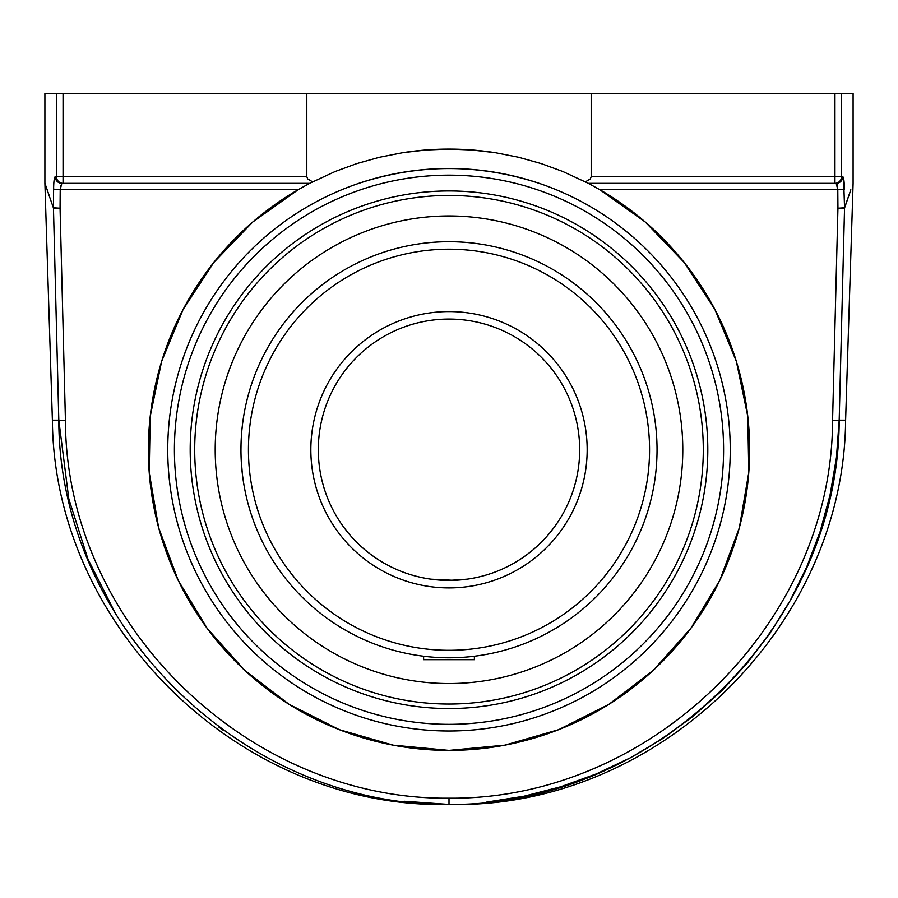 <?xml version="1.0" encoding="UTF-8"?>
<svg xmlns="http://www.w3.org/2000/svg" width="898" height="898" viewBox="0 0 898 898"><rect width="100%" height="100%" fill="white"/><g stroke="black" fill="none" stroke-linecap="round" stroke-linejoin="round"><path stroke-width="1.35" d="M449 750.391L393.133 745.149L339.208 729.625L289.111 704.346L244.582 670.2L207.18 628.375L178.197 580.332L158.643 527.732L149.214 472.415L150.224 416.313L161.64 361.378L183.069 309.518L213.758 262.542L252.641 222.087L298.372 189.568A300.639 300.639 0 0 0 449 750.391A300.639 300.639 0 0 0 599.628 189.568L645.359 222.087L684.242 262.542L714.931 309.518L736.36 361.378L747.776 416.313L748.786 472.415L739.357 527.732L719.803 580.332L690.82 628.375L653.418 670.2L608.889 704.346L558.792 729.625L504.867 745.149L449 750.391M297.631 189.994L309.451 183.45M49.435 196.235L44.9 183.237L44.9 93.538L56.462 93.538L56.462 176.693L63.051 176.693L63.051 93.538L306.813 93.538L306.813 176.693L307.722 178.927L312.571 181.845L307.722 178.927L306.813 176.693L63.051 176.693L63.051 183.338A6.656 6.589 -90 0 1 56.462 176.693L55.216 176.693A6.656 6.6 90 0 0 61.816 183.338L309.664 183.338L335.223 171.473L356.753 163.604L379.416 157.273L402.731 152.682L426.135 149.977L449 149.102L471.865 149.977L495.269 152.682L518.584 157.273L541.247 163.604L562.777 171.473L588.336 183.338L836.184 183.338A6.656 6.6 -90 0 0 842.784 176.693L841.538 176.693L841.538 93.538L853.1 93.538L853.1 183.45L845.613 420.174L839.192 420.174L836.42 457.789L830.021 495.157L820.065 531.751L806.696 567.065L790.027 600.863L770.136 633.034L747.259 663.117L721.7 690.787L693.503 715.975L663.016 738.358L630.632 757.676L596.429 773.874L560.689 786.783L523.916 796.223L486.615 802.094M588.549 183.45L600.369 189.994M495.269 152.682A300.639 300.639 0 0 0 402.731 152.682M449 730.994A281.242 281.242 0 0 0 692.571 309.125A281.242 281.242 0 0 0 205.429 309.125A281.242 281.242 0 0 0 449 730.994M306.813 93.538L591.187 93.538L591.187 176.693L590.278 178.927L585.429 181.845M448.843 804.417L404.235 801.24M222.973 730.074L218.753 726.998M116.37 615.287L87.903 558.983L68.787 498.76L58.808 420.174C59.066 626.029 243.403 806.46 449 804.417C654.586 806.471 838.945 626.029 839.192 420.174L844.547 208.01C855.884 175.424 855.884 175.424 844.547 208.01L837.935 208.224L832.569 420.399C832.334 622.763 651.14 800.163 449 798.187L449 804.462L452.053 804.451C658.459 807.852 844.098 626.602 845.613 420.174M449 798.187C246.849 800.152 65.677 622.763 65.431 420.399L60.065 208.224L53.453 208.01C42.116 175.424 42.116 175.424 53.453 208.01A6.656 6.275 -19.1 0 1 53.453 207.797C42.105 175.211 42.105 175.211 53.453 207.797L53.599 189.13L60.211 189.568L61.816 183.338L63.051 183.338M65.431 420.399L58.808 420.174L53.453 208.01L47.1 189.747M843.592 178.365L844.547 207.797C855.895 175.211 855.895 175.211 844.547 207.797L850.833 189.747M850.193 191.779L844.547 208.01A6.656 6.275 19.1 0 0 844.547 207.797L837.935 208.224L837.789 189.568L844.401 189.13C844.277 181.497 843.738 177.344 842.784 176.693M55.216 176.693C54.262 177.344 53.723 181.497 53.599 189.13M53.599 188.962L53.611 187.817M53.824 183.091L53.869 182.518M63.051 93.538L56.462 93.538M60.581 185.673L60.402 186.739M60.222 188.906L60.211 189.568L298.372 189.568M540.214 183.697L539.159 183.338C479.049 163.627 418.951 163.627 358.841 183.338L357.786 183.697M182.878 358.773L186.133 349.76M715.122 540.719L711.867 549.744M834.949 183.338L834.949 176.693L841.538 176.693A6.656 6.589 90 0 1 834.949 183.338L836.184 183.338L837.789 189.568L599.628 189.568M591.187 93.538L834.949 93.538L834.949 176.693L591.187 176.693M841.538 93.538L834.949 93.538M837.542 186.369L836.981 184.169M449 190.948A258.792 258.792 0 0 1 673.13 579.143A258.792 258.792 0 0 1 224.87 579.143A258.792 258.792 0 0 1 449 190.948M449 683.546A233.794 233.794 0 0 0 682.794 449.752A233.794 233.794 0 0 0 449 215.958A233.794 233.794 0 0 0 215.206 449.752A233.794 233.794 0 0 0 449 683.546M423.62 656.236L423.62 659.671L474.38 659.671L474.38 656.236M466.915 579.188L449 580.422A130.681 130.681 0 0 1 318.319 449.752A130.681 130.681 0 0 1 449 319.071M449 580.422L444.14 580.332M444.083 580.332L431.04 579.188M424.103 578.031L424.855 578.177M431.085 579.188L453.86 580.332M453.917 580.332L466.96 579.188M242.37 425.607L242.033 428.694M241.023 444.869L240.956 449.752A208.044 208.044 0 0 0 449 657.785A208.044 208.044 0 0 0 657.044 449.752A208.044 208.044 0 0 0 449 241.708A208.044 208.044 0 0 0 240.956 449.752A208.044 208.044 0 0 0 449 657.785A208.044 208.044 0 0 0 657.044 449.752A208.044 208.044 0 0 0 449 241.708A208.044 208.044 0 0 0 240.956 449.752M241.192 459.439L242.292 473.212M242.022 470.776L242.28 473.145M318.319 449.752A130.681 130.681 0 0 1 514.341 336.582A130.681 130.681 0 0 1 514.341 562.923A130.681 130.681 0 0 1 318.319 449.752A130.681 130.681 0 0 1 514.341 336.582A130.681 130.681 0 0 1 514.341 562.923A130.681 130.681 0 0 1 318.319 449.752M839.192 420.174L832.569 420.399M60.211 189.568L60.065 208.224L53.453 207.797M449 175.155A274.597 274.597 0 0 1 686.802 587.045A274.597 274.597 0 0 1 211.198 587.045A274.597 274.597 0 0 1 449 175.155M58.808 420.174L52.387 420.174C53.902 626.602 239.542 807.852 445.947 804.451L449 804.462M703.291 449.752A254.291 254.291 0 0 1 449 704.043A254.291 254.291 0 0 1 194.709 449.752A254.291 254.291 0 0 1 449 195.45A254.291 254.291 0 0 1 703.291 449.752M310.843 449.752A138.157 138.157 0 0 0 518.079 569.399A138.157 138.157 0 0 0 518.079 330.094A138.157 138.157 0 0 0 310.843 449.752M248.443 449.752A200.557 200.557 0 0 1 449 249.195A200.557 200.557 0 0 1 649.557 449.752A200.557 200.557 0 0 1 449 650.309A200.557 200.557 0 0 1 248.443 449.752M44.9 183.237L52.387 420.174"/></g></svg>
